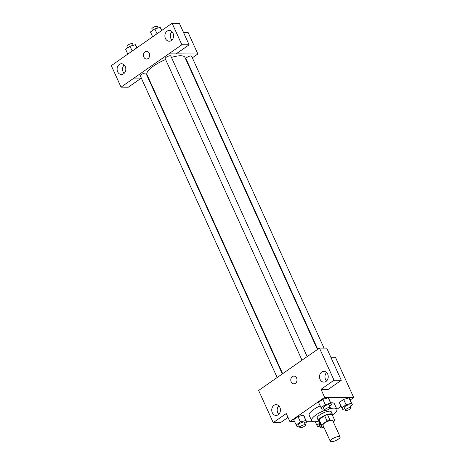 <?xml version="1.0" encoding="UTF-8"?>
<svg xmlns="http://www.w3.org/2000/svg" width="465" height="465" viewBox="0 0 465 465"><rect width="100%" height="100%" fill="white"/><g stroke="black" fill="none" stroke-linecap="round" stroke-linejoin="round"><path stroke-width="0.7" d="M331.406 441.75A5.394 1.575 -24.4 0 1 330.295 441.332A5.394 1.575 -24.4 0 1 334.556 437.67A5.394 1.575 -24.4 0 1 340.118 436.873A5.394 1.575 -24.4 0 1 337.201 439.855A5.394 1.575 -24.4 0 1 331.406 441.75M330.295 441.332L322.989 425.225A5.394 1.575 -24.4 0 1 327.25 421.563A5.394 1.575 -24.4 0 1 332.812 420.767L340.118 436.873M333.277 421.801L334.318 421.075A7.324 2.139 -24.4 0 0 334.573 419.982L329.912 419.953A7.324 2.139 -24.4 0 0 327.052 421.034L321.484 424.917A7.324 2.139 -24.4 0 0 321.228 426.01L323.349 426.021M327.052 421.034L324.617 415.664L319.048 419.546L321.484 424.917M319.048 419.546A7.324 2.139 -24.4 0 0 318.792 420.639L321.228 426.01M324.617 415.664A7.324 2.139 -24.4 0 1 327.482 414.588L329.912 419.953M334.573 419.982L332.138 414.611L327.482 414.588M332.423 415.239A7.702 2.249 155.6 0 0 332.481 414.443A7.702 2.249 155.6 0 0 328.034 414.298A7.702 2.249 155.6 0 0 320.926 417.599A7.702 2.249 155.6 0 0 318.449 420.808A7.702 2.249 155.6 0 0 319.083 421.29M318.449 420.808L317.229 418.128A7.702 2.249 -24.4 0 1 319.705 414.914A7.702 2.249 -24.4 0 1 326.814 411.612A7.702 2.249 -24.4 0 1 331.26 411.763L332.481 414.443M318.775 421.156A13.869 4.046 -24.4 0 1 314.474 421.755A13.869 4.046 -24.4 0 1 311.62 420.674A13.869 4.046 -24.4 0 1 324.814 410.31M329.499 408.787A13.869 4.046 -24.4 0 1 336.875 409.217A13.869 4.046 -24.4 0 1 332.527 414.92M311.62 420.674L309.184 415.303A13.869 4.046 -24.4 0 1 320.089 405.91M330.784 402.789A13.869 4.046 -24.4 0 1 334.44 403.847L336.875 409.217M350.226 399.981L353.714 397.552L324.663 397.377L289.91 421.598L294.514 421.627M306.662 421.697L314.049 421.743M314.921 421.749L315.282 421.749M336.898 409.27L341.019 406.398M304.778 423.446L306.807 422.028L303.389 415.111L298.019 416.623L293.63 419.68L297.048 426.597L299.169 426.004M329.627 406.125L331.655 404.713L328.238 397.796L322.867 399.307L318.478 402.365L321.896 409.281L324.018 408.683M350.395 406.253L352.429 404.835L349.012 397.918L343.635 399.429L339.247 402.487L342.664 409.403L344.792 408.811M341.304 380.283L334.039 380.242L319.449 348.076L326.715 348.116L341.304 380.283L328.273 389.368L321.007 389.327L324.663 397.377M330.859 357.26L335.451 357.289L353.714 397.552M306.476 357.114L319.449 348.076M326.622 372.541A5.394 4.359 -89.7 0 0 325.517 379.411A5.394 4.359 -89.7 0 0 326.57 380.957M320.071 379.382A5.394 4.359 -89.7 0 0 323.838 382.125A5.394 4.359 -89.7 0 0 328.232 376.755A5.394 4.359 -89.7 0 0 323.907 371.337A5.394 4.359 -89.7 0 0 320.071 379.382M321.007 389.327L334.039 380.242M306.4 357.114L258.633 390.461L273.228 422.627L280.488 422.673L288.015 417.425M273.228 422.627L286.26 413.548L289.91 421.598M278.837 405.84A5.394 4.359 -89.7 0 0 277.733 412.717A5.394 4.359 -89.7 0 0 278.785 414.263M272.287 412.682A5.394 4.359 -89.7 0 0 276.059 415.425A5.394 4.359 -89.7 0 0 280.447 410.06A5.394 4.359 -89.7 0 0 276.123 404.643A5.394 4.359 -89.7 0 0 272.287 412.682M293.915 376.109A3.854 3.11 -89.7 0 0 292.375 376.609A3.854 3.11 90.3 0 1 293.915 376.109A3.854 3.11 90.3 0 1 297.007 379.981A3.854 3.11 90.3 0 1 293.868 383.817A3.854 3.11 90.3 0 1 290.881 380.934A3.854 3.11 90.3 0 1 292.369 376.609A3.854 3.11 -89.7 0 0 290.881 380.934A3.854 3.11 -89.7 0 0 293.874 383.817M282.65 373.668L146.992 74.609A20.832 6.08 -24.4 0 1 165.627 59.52M171.446 57.422A20.832 6.08 -24.4 0 1 184.931 57.398L317.426 349.482M302.012 360.172L165.191 58.555A3.081 0.901 -24.4 0 1 167.627 56.463A3.081 0.901 -24.4 0 1 170.806 56.009L307.173 356.632M277.163 377.493L140.343 75.876A3.081 0.901 -24.4 0 1 142.778 73.784A3.081 0.901 -24.4 0 1 145.958 73.331L282.307 373.906M317.769 349.244L185.965 58.677A3.081 0.901 -24.4 0 1 188.401 56.591A3.081 0.901 -24.4 0 1 191.574 56.131L324.018 348.105M134.06 78.027L181.862 44.768L172.102 23.25L111.286 65.635L121.045 87.153L134.06 78.027L141.343 78.073L128.311 87.199L121.045 87.153M148.126 78.114L148.579 78.114M186.86 61.647L187.203 61.409M192.341 57.829L197.863 53.981L176.154 53.853M146.591 51.33A3.854 3.11 -89.7 0 0 143.854 57.073A3.854 3.11 90.3 0 1 146.585 51.33A3.854 3.11 90.3 0 1 149.678 55.201A3.854 3.11 90.3 0 1 146.545 59.032A3.854 3.11 90.3 0 1 143.848 57.073A3.854 3.11 -89.7 0 0 146.545 59.032M165.435 38.49A5.394 4.359 90.3 0 1 169.272 30.452A5.394 4.359 90.3 0 1 173.596 35.869A5.394 4.359 90.3 0 1 169.208 41.234A5.394 4.359 90.3 0 1 165.435 38.49M117.657 71.796A5.394 4.359 90.3 0 1 121.487 63.757A5.394 4.359 90.3 0 1 125.812 69.175A5.394 4.359 90.3 0 1 121.423 74.54A5.394 4.359 90.3 0 1 117.657 71.796M171.986 31.649A5.394 4.359 -89.7 0 0 170.888 38.525A5.394 4.359 -89.7 0 0 171.94 40.071M124.207 64.955A5.394 4.359 -89.7 0 0 123.103 71.831A5.394 4.359 -89.7 0 0 124.155 73.371M141.343 78.114L134.077 78.068M168.83 53.847L176.096 53.894L189.127 44.809L179.362 23.291L172.102 23.25M189.127 44.809L181.862 44.768M197.863 53.981L188.122 32.509L183.53 32.48M172.608 32.416L171.37 32.405M137.012 47.709L135.367 44.698L129.991 46.209L125.602 49.267L127.805 54.126M135.367 44.698L136.797 47.86M129.991 46.209L132.194 51.063M127.637 47.854L126.951 46.349A3.081 0.901 -24.4 0 1 129.386 44.256A3.081 0.901 -24.4 0 1 132.566 43.803L133.24 45.297M161.855 30.394L160.21 27.383L154.839 28.894L150.451 31.951L152.654 36.805M160.21 27.383L161.646 30.539M154.839 28.894L157.042 33.747M152.479 30.533L151.799 29.028A3.081 0.901 -24.4 0 1 154.235 26.935A3.081 0.901 -24.4 0 1 157.414 26.482L158.088 27.981M319.885 423.051L316.839 425.173L317.822 426.725L319.943 426.126M323.855 427.143A3.081 0.901 -24.4 0 1 321.257 427.864A3.081 0.901 -24.4 0 1 320.618 427.62L319.403 424.94A3.081 0.901 -24.4 0 1 320.216 423.784M315.276 421.732L316.839 425.173M320.618 427.62A3.081 0.901 -24.4 0 1 322.117 426.016M352.429 404.835L351.447 403.289L346.07 404.8L341.682 407.857M345.466 410.304L344.251 407.619A3.081 0.901 -24.4 0 1 346.687 405.526A3.081 0.901 -24.4 0 1 349.86 405.073L351.081 407.759A3.081 0.901 -24.4 0 1 349.413 409.462A3.081 0.901 -24.4 0 1 346.1 410.543A3.081 0.901 -24.4 0 1 345.466 410.304A3.081 0.901 -24.4 0 1 347.901 408.212A3.081 0.901 -24.4 0 1 351.081 407.759M349.994 399.47L349.012 397.918L351.447 403.289M349.012 397.918L343.635 399.429L346.07 404.8M343.635 399.429L339.247 402.487M306.807 422.028L305.825 420.482L300.454 421.993L296.066 425.051M299.849 427.498L298.629 424.812A3.081 0.901 -24.4 0 1 301.064 422.72A3.081 0.901 -24.4 0 1 304.244 422.267L305.464 424.952A3.081 0.901 -24.4 0 1 303.796 426.655A3.081 0.901 -24.4 0 1 300.483 427.736A3.081 0.901 -24.4 0 1 299.849 427.498A3.081 0.901 -24.4 0 1 302.285 425.405A3.081 0.901 -24.4 0 1 305.464 424.952M304.372 416.663L303.389 415.111L305.825 420.482M303.389 415.111L298.019 416.623L300.454 421.993M298.019 416.623L293.63 419.68M331.655 404.713L330.673 403.161L325.302 404.672L320.914 407.735M324.698 410.176L323.477 407.497A3.081 0.901 -24.4 0 1 325.913 405.404A3.081 0.901 -24.4 0 1 329.092 404.951L330.307 407.631A3.081 0.901 -24.4 0 1 328.639 409.34A3.081 0.901 -24.4 0 1 325.331 410.421A3.081 0.901 -24.4 0 1 324.698 410.176A3.081 0.901 -24.4 0 1 327.133 408.09A3.081 0.901 -24.4 0 1 330.307 407.631M329.22 399.342L328.238 397.796L330.673 403.161M328.238 397.796L322.867 399.307L325.302 404.672M322.867 399.307L318.478 402.365"/></g></svg>
